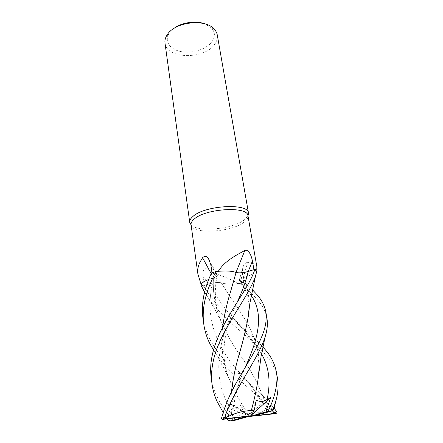 <?xml version="1.0" encoding="UTF-8"?>
<svg xmlns="http://www.w3.org/2000/svg" width="443" height="443" viewBox="0 0 443 443"><rect width="100%" height="100%" fill="white"/><g stroke="black" fill="none" stroke-linecap="round" stroke-linejoin="round"><path stroke-width="0.33" stroke-dasharray="2.21 1.66" d="M200.906 284.987L203.326 285.79L209.484 283.858L203.348 285.785L200.906 284.971L203.348 285.785L209.478 283.841C214.074 282.579 218.011 282.241 221.301 282.844L221.284 282.856C225.459 284.223 231.667 284.439 239.901 283.498L244.193 282.285L240.471 281.194L239.248 280.22C239.286 279.494 240.361 278.725 242.487 277.916L243.312 277.645C250.932 275.413 255.495 272.977 257.001 270.324L254.83 269.372L257.001 270.324L256.635 270.944L253.966 269.654L248.241 271.459M232.027 286.715L236.08 272.467M272.334 410.578L266.171 401.834L264.366 403.03C263.214 403.839 262.561 403.911 262.4 403.241L262.932 401.22L265.933 409.897L267.428 409.553C261.364 389.386 251.962 370.885 239.209 354.051L239.01 353.747C231.794 343.192 225.731 332.195 220.819 320.749C215.182 307.032 212.701 292.757 213.382 277.927L214.202 277.645C216.389 276.792 217.413 275.956 217.275 275.136L215.846 274.139L211.588 272.871L216.145 271.52L211.588 272.871L215.846 274.139L217.275 275.136C217.413 275.956 216.389 276.792 214.202 277.645L208.681 279.489M191.077 224.822L191.077 224.822C191.863 234.652 231.39 232.437 244.038 222.209C246.906 220.06 248.218 217.962 247.98 215.913L247.98 215.913M212.119 272.689L212.175 273.032L218.255 271.299M256.652 270.955L255.057 272.506L256.652 270.955L256.768 270.169M256.868 266.78C256.541 264.892 254.609 263.69 251.07 263.181L247.665 262.428C245.062 262.721 243.373 264.787 242.603 268.635L242.487 273.995L243.683 282.152L240.416 281.205L242.487 273.995M191.083 224.861C197.888 232.597 232.791 229.158 244.442 219.794L247.991 215.951M165.001 43.121C166.385 59.03 203.547 59.844 214.318 44.732C216.81 41.542 217.79 38.275 217.264 34.931M173.551 28.706L169.381 33.031L168.506 34.504C164.491 42.273 170.898 50.004 181.818 51.737C192.688 53.553 206.111 49.295 211.688 42.113C215.448 37.013 215.315 32.239 211.294 27.804L204.721 23.822M223.217 270.994C228.948 270.861 233.201 271.36 235.975 272.478L235.997 272.434M235.975 272.478C239.259 273.204 243.345 272.871 248.23 271.481M211.189 273.696L213.371 277.933C215.974 277.058 217.308 276.172 217.38 275.258L215.907 274.112L212.175 273.032M213.371 277.933C208.088 279.483 204.395 281.155 202.285 282.955M264.366 403.03C257.001 393.118 249.021 383.306 240.416 373.604L240.416 373.599C214.478 345.811 201.731 310.388 215.846 274.139L217.28 275.114C217.408 276.044 216.118 276.969 213.41 277.899L213.382 277.899M221.373 282.822C218.089 282.185 214.113 282.523 209.45 283.836L204.14 285.525L203.071 277.301C202.329 272.628 203.309 266.885 207.828 269.272L221.373 282.822C224.141 283.802 228.162 284.201 233.422 284.024L237.924 283.719C229.142 277.462 216.61 275.081 207.828 269.272M237.924 283.719L243.683 282.152M233.422 284.024L239.901 283.498C231.672 284.439 225.465 284.223 221.284 282.856L221.273 282.833C224.069 283.813 228.117 284.212 233.422 284.024M201.105 284.406L204.14 285.525M221.284 282.822L221.273 282.833C218 282.219 214.063 282.556 209.478 283.841L209.478 283.841C214.074 282.579 218.011 282.241 221.301 282.844L221.284 282.822M243.273 277.623L242.487 277.916C240.361 278.725 239.286 279.494 239.259 280.236L240.477 281.2L244.193 282.285L240.477 281.2L239.259 280.236C239.298 279.372 240.643 278.503 243.273 277.623L243.301 277.623C248.601 276.111 252.516 274.405 255.057 272.506C252.504 274.394 248.589 276.089 243.318 277.595L247.665 262.428M243.318 277.595C240.466 278.536 239.087 279.455 239.192 280.353L240.416 281.205M257.012 270.308L257.001 270.324C255.5 272.971 250.937 275.413 243.312 277.645L243.307 277.623M267.428 409.553L267.461 409.537C261.641 389.829 252.156 371.228 239.01 353.747C230.997 342.123 224.446 329.83 219.357 316.878C214.683 303.832 212.706 290.846 213.41 277.927L213.41 277.899M277.468 378.322C276.116 371.145 273.049 364.434 268.259 358.193C253.202 337.804 221.445 320.732 204.588 292.208M266.902 318.085C265.806 312.066 262.965 306.312 258.38 300.825C253.523 295.176 247.382 289.395 239.951 283.492L244.193 282.285L252.41 289.716M221.284 282.856L231.036 298.233L221.284 282.856M211.228 378.139C211.577 386.711 219.689 406.137 232.918 419.565L234.192 420.329C235.006 419.671 234.84 418.624 233.694 417.184L226.666 407.698L230.415 408.164C234.153 408.745 237.426 407.804 240.228 405.339L245.095 413.995L247.942 413.74C255.378 412.494 263.801 412.372 273.204 413.374L273.73 412.837C256.768 392.515 228.101 374.058 213.465 350.236M247.942 413.74L247.46 412.987C240.172 401.928 234.081 390.588 229.186 378.959C222.624 362.435 220.431 345.241 222.596 327.383M247.953 413.751L247.471 412.992C239.076 400.262 232.514 387.642 227.785 375.127C222.325 359.777 220.608 343.84 222.63 327.316M258.147 378.726C263.369 346.863 248.972 323.495 231.036 298.233M251.275 410.595C254.432 399.204 256.735 388.461 258.175 378.366M258.911 370.641C261.464 343.203 246.568 320.367 231.041 298.228M203.326 285.79C210.58 297.801 220.044 308.732 231.733 318.567L252.715 336.785L262.948 346.913M222.131 419.272C227.325 416.891 225.808 413.48 226.761 411.99L228.804 403.778L233.754 405.866L232.913 404.476L232.952 414.36L231.584 414.881C227.99 415.368 226.113 416.21 225.947 417.417L226.666 418.912M249.027 308.948C249.686 297.646 247.781 287.208 243.312 277.645L243.285 277.645C247.787 287.269 249.686 297.84 248.977 309.364M248.279 316.28C246.23 328.241 243.091 341.248 238.866 355.308M231.479 392.094C230.742 399.758 230.786 407.355 231.617 414.886M228.754 420.418L223.062 412.3M231.584 414.881C230.759 407.41 230.709 399.841 231.44 392.166M215.846 274.139L211.571 272.866M202.977 318.312C204.821 328.551 207.474 334.753 209.982 339.582C213.831 346.354 217.17 351.332 219.988 354.516C225.337 360.995 231.329 367.241 237.974 373.255L253.584 387.309C261.193 393.96 268.076 400.981 274.217 408.368M267.461 409.537C271.199 408.28 273.464 407.809 274.267 408.125M274.139 413.795L273.204 413.374M245.095 413.995L249.11 416.498M228.804 403.778L250.195 416.204L232.913 404.476M273.73 412.837L277.03 412.04M266.171 401.834L250.195 416.204L262.932 401.22M239.951 283.492L244.204 282.291M265.933 409.897L254.93 415.523M228.732 420.008L232.918 419.565M245.023 416.802L232.952 414.36M251.414 415.102L250.195 416.204L256.325 400.206M226.666 407.698L250.195 416.204L240.228 405.339M215.907 274.112L210.746 264.393M209.45 283.836L203.071 277.301M240.477 281.2L251.242 295.431M230.415 408.164C212.518 380.343 217.031 345.701 231.85 314.214L236.961 302.647M261.542 353.918C253.983 341.791 244.481 329.736 233.029 317.758L233.029 317.758C223.477 307.387 215.63 296.085 209.484 283.858M231.312 405.024L240.322 379.058L245.145 367.546M211.294 27.804L213.975 28.878M217.38 275.258L209.777 260.966M239.192 280.353L242.603 268.635M239.259 280.236L239.248 280.22C248.246 291.173 250.073 304.795 248.711 312.597M219.357 316.878C216.533 308.583 215.193 300.254 215.337 291.887C215.647 282.49 216.278 280.513 217.275 275.136L217.28 275.114M168.506 34.504L166.28 36.348M229.186 378.959L223.106 366.837L213.532 349.987M230.039 313.96L231.85 314.209M231.85 314.214L227.741 326.441C226.894 329.221 225.16 336.425 224.335 344.211C223.56 354.538 223.903 362.54 227.785 375.127M258.646 374.125C259.67 364.661 258.407 355.807 254.858 347.556C252.815 342.976 250.062 338.314 246.59 333.568L233.029 317.758L231.733 318.567M233.754 405.866L235.239 396.612L240.322 379.058L237.487 380.698M223.139 412.439L225.947 417.417M240.416 373.599L237.974 373.255M262.4 403.241C256.021 391.994 248.689 382.115 240.416 373.604M204.66 291.92L214.567 308.81L220.819 320.749"/><path stroke-width="0.66" d="M222.596 327.383C224.169 315.748 226.644 304.463 230.017 293.515L236.075 272.489C239.358 273.193 243.401 272.855 248.207 271.481L254.83 269.372L248.207 271.481C243.401 272.855 239.358 273.193 236.069 272.506C231.85 270.889 225.205 270.568 216.145 271.52L218.305 271.288C225.005 260.423 237.586 254.581 244.863 250.422C248.805 248.911 251.652 256.381 252.405 261.099L253.966 269.649M247.991 215.951L248.523 213.233L247.969 215.824C248.13 205.906 205.308 208.376 194.045 219.235C191.83 221.162 190.839 222.99 191.066 224.734L189.748 222.436L191.083 224.861M208.681 279.489C203.93 281.371 201.344 283.199 200.906 284.971C201.338 283.199 203.93 281.371 208.681 279.489C205.762 280.607 203.625 281.77 202.285 282.955L201.083 284.395L197.921 274.189C197.329 270.097 198.049 266.038 200.075 262.012L202.567 257.732C204.577 255.733 206.543 256.015 208.459 258.585L210.746 264.393L212.119 272.689M256.768 270.169L256.868 266.78L247.969 215.824M248.523 213.233L248.501 213.116C248.661 202.772 204.373 205.286 192.783 216.61C190.512 218.609 189.493 220.514 189.726 222.325L189.748 222.436M248.501 213.116L217.264 34.931C216.871 32.721 215.774 30.705 213.975 28.878C204.788 18.329 174.791 22.034 167.249 34.709L166.28 36.348C165.128 38.635 164.696 40.894 165.001 43.121L189.726 222.325M204.721 23.822C195.518 20.312 181.237 22.549 173.551 28.706M235.997 272.434L244.863 250.422M213.465 350.236L209.257 342.461C206.521 336.669 204.699 330.578 203.786 324.182C202.783 316.983 203.088 309.397 204.688 301.417C206.848 291.483 210.652 281.521 216.09 271.531L216.145 271.52C225.199 270.562 231.844 270.889 236.075 272.489L236.08 272.467C233.284 271.343 228.992 270.85 223.217 270.994L218.305 271.288M223.217 270.994L218.255 271.299M236.961 302.647C242.426 291.029 246.175 280.64 248.207 271.481L248.207 271.47C243.412 272.833 239.364 273.17 236.075 272.484M211.189 273.696L202.567 257.732M204.588 292.208L200.906 284.987L202.285 282.955M216.09 271.531L211.571 272.866C208.044 280.264 205.469 287.795 203.852 295.448C202.257 303.162 201.958 310.731 202.955 318.157L202.977 318.312M213.149 361.709C218.997 331.514 247.194 299.446 255.34 276.759L257.012 270.308L254.852 269.366C251.386 280.989 240.416 296.566 230.033 313.96C223.073 325.793 219.789 332.815 216.959 339.914C214.777 345.429 213.21 350.546 212.247 355.269C210.575 362.978 210.231 370.603 211.228 378.139L212.114 384.535C211.117 377.187 211.466 369.578 213.149 361.709M262.948 346.913L267.201 352.08C271.902 358.082 274.953 364.7 276.343 371.932C278.193 379.374 276.072 395.311 268.552 410.163L267.483 411.431C266.37 411.325 266.154 410.401 266.841 408.651L270.701 397.576L267.029 399.636C263.447 401.801 259.88 401.989 256.325 400.206L254.238 410.14L251.286 410.583C243.118 410.766 234.491 413.169 225.415 417.793L224.706 417.417L221.539 418.225L222.225 419.427L254.93 415.523L271.133 411.215L272.954 410.251L272.866 409.731L268.552 410.163M272.866 409.731L275.552 401.962C278.066 393.517 278.702 385.637 277.468 378.322L276.343 371.932M252.41 289.716L257.405 295.132C261.863 300.337 264.676 305.969 265.844 312.038C266.719 320.538 265.579 325.428 263.867 331.137C261.735 337.09 259.282 342.616 256.508 347.733C251.059 357.866 245.416 366.81 237.492 380.698C230.343 392.863 225.027 405.373 221.539 418.225M224.706 417.417C233.721 389.685 258.23 359.079 265.069 337.051C267.273 330.185 267.888 323.866 266.902 318.085L265.844 312.033M274.217 408.368L277.03 412.04L276.831 413.136L245.023 416.802M249.11 416.498L274.139 413.795L276.831 413.136M254.238 410.14L251.043 415.75L224.778 418.762L222.225 419.427M224.778 418.762L225.415 417.793M222.63 327.316C224.28 315.361 226.744 304.097 230.017 293.521L232.027 286.715M248.207 271.481L254.852 269.366M251.286 410.583C254.382 399.425 256.674 388.81 258.147 378.726L261.099 356.2L265.069 337.051M258.175 378.366L258.911 370.641M248.977 309.364L248.279 316.28M231.44 392.166C232.813 379.712 235.288 367.43 238.86 355.314C235.288 367.507 232.824 379.767 231.479 392.094M223.062 412.3L216.959 401.264C214.556 395.953 212.945 390.377 212.114 384.535M226.666 418.912L228.754 420.418L230.709 420.85L234.364 420.446L251.043 415.75M238.86 355.314L238.866 355.308C243.035 341.426 246.164 328.545 248.246 316.673L249.027 308.948M276.864 412.992C274.555 412.821 273.043 412.018 272.334 410.578M274.267 408.125L274.04 409.238L272.954 410.251M267.483 411.431L249.365 416.653M271.133 411.215L267.339 411.613M245.455 416.885L230.709 420.85M270.701 397.576L251.414 415.102M248.241 271.459L252.405 261.099M267.029 399.636C270.955 382.364 269.123 367.125 261.542 353.918M245.145 367.546C258.712 337.466 264.078 314.314 251.242 295.431M209.777 260.966L208.459 258.585M197.921 274.189L191.066 224.734M213.532 349.987L209.257 342.461M255.34 276.759L249.802 303.643L248.246 316.673M216.959 401.264L223.139 412.439M202.03 287.407L204.66 291.92M275.552 401.962L274.04 409.238M202.955 318.157L203.786 324.182"/></g></svg>
